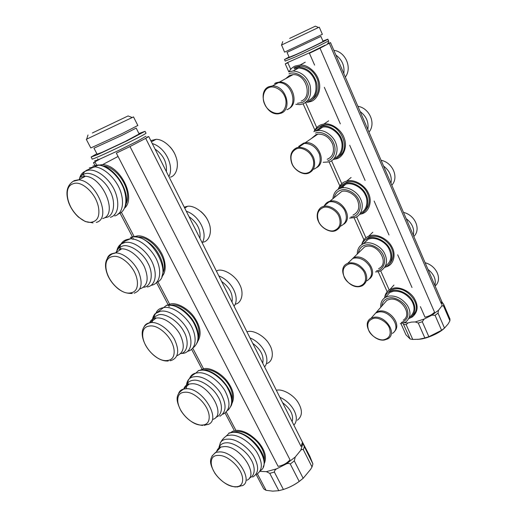 <?xml version="1.0" encoding="UTF-8"?>
<svg xmlns="http://www.w3.org/2000/svg" width="517" height="517" viewBox="0 0 517 517"><rect width="100%" height="100%" fill="white"/><g stroke="black" fill="none" stroke-linecap="round" stroke-linejoin="round"><path stroke-width="0.78" d="M314.607 65.123L309.418 53.277L320.004 48.204L330.518 42.607L327.952 43.577M320.004 48.204L434.526 312.165C432.386 314.51 429.213 316.191 425.006 317.205L420.392 306.659M287.568 62.576L285.242 63.862L287.872 62.861L290.741 69.291M441.705 301.333L441.24 303.524L329.297 43.318M130.006 146.557L290.024 459.846C286.709 463.432 282.721 465.584 278.068 466.315L116.331 153.122L130.006 146.557L145.684 138.343L148.747 136.566L146.757 137.205M302.167 441.634L302.497 442.281L301.03 446.423L145.684 138.343M99.548 159.314L93.474 162.661L95.076 162.17L96.563 164.994M435.12 286.011C442.681 279.671 436.781 265.725 425.123 262.746M434.887 285.468C436.27 279.49 433.963 274.133 427.979 269.402M409.6 318.226L412.43 316.895C417.975 311.951 418.596 305.773 414.279 298.361C410.155 291.401 400.009 286.657 393.876 288.105L390.031 289.43C387.104 291.09 385.333 293.688 384.719 297.236M413.316 314.879C423.203 305.98 407.435 286.159 394.264 288.977L390.613 290.244L387.414 293.068M408.934 318.543L410.466 317.722C415.713 313.063 416.301 307.227 412.223 300.209C408.333 293.63 398.736 289.119 392.933 290.476L389.275 291.743C386.884 293.081 385.294 295.142 384.512 297.934M409.832 317.037C414.802 312.643 415.364 307.13 411.513 300.493C406.349 293.675 400.274 290.606 393.295 291.284L389.812 292.486L385.76 297.036M400.332 323.713L405.755 322.039C410.737 317.645 411.286 312.1 407.396 305.411C402.181 298.535 396.067 295.42 389.049 296.073L385.546 297.269C382.031 299.388 380.447 302.71 380.803 307.234M401.308 322.518C407.667 320.101 409.451 315.273 406.672 308.035C404.042 301.85 394.82 296.629 389.269 297.966C384.945 298.736 382.457 301.45 381.811 306.096M297.391 420.211C302.529 416.088 302.729 410.11 298.005 402.278C293.527 394.988 283.264 389.204 277.48 390.07L276.317 390.225M293.837 425.064C300.61 418.544 292.816 402.821 279.859 397.269M264.038 464.046C266.946 458.017 265.35 451.05 259.243 443.153C251.676 434.7 244.16 430.435 236.708 430.357L232.967 431.139L230.769 432.496M264.187 460.841C265.286 454.811 262.946 448.491 257.169 441.867C250.189 434.836 243.546 431.34 237.245 431.385L233.794 432.083M392.39 333.375C402.168 327.759 389.799 309.832 378.651 312.003L375.736 312.972L372.498 316.637M384.389 340.018L387.905 338.822C397.722 333.226 385.217 315.137 374.017 317.27L371.09 318.233C360.86 323.552 372.931 341.86 384.389 340.018M383.782 339.785C389.65 338.299 391.485 334.26 389.282 327.668C387.175 322.194 378.922 317.167 373.978 318.285C368.207 319.933 366.456 323.991 368.724 330.453C370.831 335.785 378.812 340.755 383.782 339.785M403.228 320.191C412.921 314.536 400.862 297.004 389.85 299.265L386.968 300.254L383.743 303.906M394.523 331.332C401.942 324.495 389.605 309.108 379.472 311.072L376.557 312.042L373.319 315.713M220.261 442.953C221.625 440.387 224.165 439.127 227.868 439.166C235.881 438.455 247.204 446.488 253.343 455.677C259.25 466.153 259.023 473.275 252.664 477.055M249.459 477.954C255.728 475.834 255.514 465.895 250.202 458.236C244.987 449.667 232.973 442.177 226.485 442.811C223.396 442.843 221.05 444.051 219.434 446.436L218.297 449.771M230.33 459.994C226.052 456.802 222.052 455.277 218.336 455.406C214.536 455.367 212.261 456.925 211.511 460.078C210.774 463.226 211.485 466.883 213.644 471.039C215.99 475.194 219.214 478.839 223.338 481.98C227.461 485.12 231.39 486.704 235.132 486.723C238.977 486.924 241.355 485.476 242.266 482.393C243.158 479.278 242.518 475.575 240.34 471.278C237.949 466.967 234.608 463.206 230.33 459.994M413.826 236.463C421.284 229.47 415.177 215.04 403.486 212.397M413.303 235.254C414.595 228.889 412.211 223.344 406.155 218.62M385.068 267.244L387.808 266.268C394.406 263.34 395.893 253.311 391.724 246.583C387.886 238.99 377.003 233.639 370.553 235.616L368.634 236.224C365.118 237.658 362.837 240.405 361.79 244.457M389.508 263.916C394.154 258.506 394.329 252.348 390.051 245.452C384.435 238.369 378.069 235.39 370.954 236.521L369.112 237.109L365.054 240.011M384.842 267.334L385.837 266.901C392.08 264.155 393.489 254.674 389.547 248.302C385.921 241.122 375.633 236.043 369.532 237.898L367.684 238.479C364.912 239.597 362.915 241.665 361.7 244.683M385.585 265.99C391.375 261.699 392.416 255.837 388.713 248.399C385.223 241.685 375.62 237.012 369.907 238.731L368.13 239.293L363.037 243.927M375.51 271.91L378.14 271.683L380.913 270.766C386.923 266.623 388.086 260.742 384.402 253.104C380.951 246.266 371.161 241.387 365.364 243.126L363.58 243.681C359.438 245.497 357.331 248.961 357.247 254.08M376.609 270.759L377.061 270.682C383.168 269.964 386.626 261.809 383.368 255.398C380.893 248.826 371.29 243.268 365.584 245.032C361.654 245.924 359.25 248.574 358.371 252.987M267.056 363.432C273.215 361.331 273.945 351.515 269.351 344.393C265.053 336.489 254.067 330.105 248.063 331.52L246.913 331.765M264.588 366.902C271.115 359.47 262.979 343.055 250.008 337.911M231.681 404.055C235.099 397.573 233.69 390.07 227.448 381.54C221.315 373.177 210.322 367.522 204.299 368.602L199.62 370.366M232.088 400.565C233.471 393.98 231.209 387.168 225.289 380.131C218.109 372.679 211.304 369.196 204.868 369.674L202.955 370.075M367.005 280.815C371.91 277.513 372.841 272.717 369.797 266.436C365.545 260.161 360.343 257.376 354.203 258.073L352.672 258.539L348.38 262.72M360.013 286.534L362.197 285.849C367.122 282.547 368.039 277.732 364.957 271.393C360.653 265.066 355.418 262.235 349.24 262.914L347.708 263.373C335.636 267.935 347.65 289.3 360.013 286.534M359.367 286.244C365.183 284.382 366.934 280.001 364.621 273.118C362.411 267.418 354.093 262.487 349.188 263.928C343.469 265.964 341.808 270.352 344.193 277.099C346.39 282.644 354.436 287.523 359.367 286.244M378.625 268.646C390.096 263.625 378.063 243.21 366.185 246.376L364.672 246.855L360.401 251.01M369.765 278.663C378.341 271.632 365.674 254.493 355.076 257.22L353.55 257.686L349.259 261.867M188.382 379.808C189.765 377.901 191.904 376.874 194.799 376.725C202.78 375.342 214.419 383.491 220.694 393.204C226.743 404.378 226.465 412.068 219.861 416.275M215.97 417.174C222.724 415.287 223.105 404.346 217.618 396.041C212.435 386.89 199.859 379.032 193.287 380.273C190.87 380.493 188.899 381.514 187.361 383.33L185.629 387.323M186.508 388.713C186.126 385.107 186.74 382.153 188.35 379.853M196.415 396.339C192.104 393.191 188.117 391.834 184.472 392.267C180.737 392.513 178.565 394.387 177.938 397.877C177.325 401.36 178.145 405.276 180.414 409.632C182.856 413.975 186.152 417.691 190.308 420.786C194.463 423.888 198.379 425.31 202.05 425.052C205.837 424.974 208.125 423.216 208.913 419.791C209.682 416.34 208.926 412.359 206.638 407.848C204.137 403.344 200.732 399.505 196.415 396.339M391.796 185.189C399.137 177.505 392.81 162.551 381.081 160.27M390.962 183.257C392.151 176.491 389.682 170.752 383.556 166.028M359.632 214.355L362.062 213.754C369.293 211.757 372.498 200.906 368.388 193.171C365.054 184.963 353.55 178.662 346.642 181.099L346.364 181.183C342.5 182.275 339.772 184.989 338.183 189.325M364.647 211.22C370.043 205.779 370.676 199.226 366.553 191.568C362.663 184.504 352.891 180.045 347.01 182.062L342.054 184.86M360.091 214.18C366.941 212.313 369.972 202.037 366.068 194.715C362.902 186.941 352.012 180.982 345.492 183.296L345.266 183.361C342.241 184.201 339.895 186.178 338.221 189.3M360.62 212.952C366.792 210.535 368.744 200.88 365.015 194.373C361.764 187.212 351.786 182.068 345.828 184.175L345.647 184.226C343.275 184.886 341.298 186.327 339.721 188.563M349.602 218.129L354.946 217.554C361.461 215.809 364.323 206.037 360.582 199.058C357.544 191.639 347.159 185.939 340.974 188.136L340.793 188.188C336.186 189.571 333.555 193.087 332.903 198.735M350.823 217.05L352.917 216.726C358.992 215.679 362.301 206.878 358.934 200.241C356.349 193.397 346.668 187.968 341.007 190.107C337.517 191.09 335.229 193.623 334.144 197.714M235.28 304.235C242.027 302.949 244.192 292.389 239.526 284.266C235.59 275.761 223.958 268.485 217.605 270.404L217.379 270.456M234.072 306.226C240.327 297.805 231.823 280.653 218.846 275.955M197.707 341.55C201.753 334.751 200.654 326.712 194.411 317.419C188.401 308.52 176.976 302.426 170.746 303.938L167.43 305.108M198.431 337.808C200.215 330.693 198.127 323.364 192.169 315.829C184.924 307.861 177.958 304.274 171.282 305.069M340.496 226.226C346.228 223.402 347.728 218.361 345.001 211.11C342.454 204.997 333.885 200.266 328.87 202.057L328.812 202.069M334.693 230.996L335.339 230.808C341.097 227.984 342.59 222.917 339.818 215.608C337.233 209.443 328.599 204.648 323.564 206.432L323.506 206.445C317.987 207.53 315.396 215.602 318.511 221.528C320.941 227.642 329.516 232.689 334.693 230.996M334.008 230.64C339.772 228.372 341.433 223.635 338.99 216.436C336.683 210.49 328.295 205.676 323.435 207.453C317.781 209.908 316.21 214.652 318.718 221.696C321.012 227.474 329.122 232.249 334.008 230.64M352.943 215.162C358.624 212.325 360.149 207.356 357.525 200.247C355.063 194.263 346.661 189.687 341.692 191.49L341.634 191.503M343.928 224.094C353.802 217.088 340.987 197.733 329.807 201.281L329.749 201.3C327.435 201.908 325.645 203.394 324.366 205.772M155.287 313.567L160.18 311.37C168.632 309.095 181.667 318.659 187.665 329.84C193.371 341.078 191.581 352.749 182.462 353.434M180.788 353.693C188.02 352.219 189.261 340.251 183.548 331.054C178.443 321.212 165.207 312.83 158.532 314.808L154.014 317.108L151.5 321.716M152.256 322.446C152.211 318.698 153.206 315.758 155.229 313.619M160.871 329.62C156.522 326.531 152.56 325.367 148.993 326.124C145.342 326.686 143.274 328.896 142.789 332.754C142.311 336.599 143.261 340.8 145.639 345.369C148.192 349.906 151.559 353.699 155.74 356.749C159.927 359.8 163.818 361.04 167.418 360.472C171.133 360.097 173.318 358.01 173.97 354.21C174.604 350.39 173.718 346.112 171.314 341.369C168.704 336.651 165.22 332.735 160.871 329.62M368.976 132.094C376.195 123.666 369.636 108.163 357.88 106.276M367.813 129.386C368.892 122.199 366.333 116.241 360.136 111.53M333.258 159.436L336.438 158.835C343.372 157.168 347.683 146.789 344.264 138.317C341.873 130.258 331.636 122.548 323.894 124.041L321.264 124.687C318.084 125.793 315.641 128.145 313.935 131.738M338.654 156.651C352.109 148.806 340.07 122.4 324.14 125.062L321.697 125.67L318.369 127.531M333.349 159.352L334.447 159.055C341.007 157.478 345.046 147.649 341.795 139.635C339.52 132.016 329.82 124.733 322.518 126.154L320.075 126.755C317.671 127.589 315.661 129.231 314.045 131.686M334.531 158.008C340.632 156.212 343.999 146.847 340.871 139.512C338.603 132.41 329.529 125.754 322.75 127.092L320.475 127.66L315.997 130.678M323.17 162.306L329.045 161.924C335.274 160.432 339.074 151.074 335.947 143.448C333.743 136.191 324.495 129.244 317.574 130.594L315.286 131.156M327.862 160.729C333.898 159.32 337.039 149.827 333.555 142.957C330.854 135.822 321.096 130.542 315.493 133.089M208.823 222.73C207.395 218.672 204.81 214.975 201.061 211.647M203.168 242.176C209.624 241.012 212.668 230.776 208.506 221.974C205.372 213.624 194.715 205.159 187.574 206.257L184.239 207.143M202.205 242.867C208.157 233.374 199.258 215.434 186.301 211.233M161.989 276.362C166.997 271.599 165.789 259.844 160.638 251.682C155.623 242.725 144.605 235.106 137.548 235.888L134.013 236.67M163.088 272.433C169.311 259.864 151.998 236.088 137.987 237.096M133.741 239.074L132.791 239.313M313.897 169.175C319.571 166.655 321.374 161.608 319.325 154.034C316.145 146.977 311.098 143.448 304.196 143.448L302.426 143.875L298.684 146.427M308.378 173.266C314.071 170.752 315.868 165.673 313.774 158.034C310.549 150.912 305.463 147.339 298.522 147.319L296.745 147.746C291.032 150.609 289.384 155.843 291.814 163.45C293.973 169.492 301.909 174.92 307.356 173.531L308.378 173.266M307.66 172.859C312.85 171.689 315.422 163.475 312.339 157.491C309.922 151.287 301.469 146.602 296.661 148.741C291.084 151.649 289.61 156.78 292.247 164.135C294.651 170.158 302.82 174.817 307.66 172.859M327.222 159.301C332.838 156.774 334.673 151.804 332.715 144.379C329.646 137.47 324.702 134.052 317.89 134.103L316.145 134.536L311.37 138.556M316.947 167.489C327.248 161.356 317.444 140.727 305.198 142.77L303.427 143.196L298.632 147.242M120.855 244.134L123.912 242.88C132.139 239.752 145.283 249.162 151.565 260.878C157.569 272.679 156.205 285.526 147.261 286.974M143.739 287.316L143.913 287.278C151.526 286.308 153.814 273.37 147.836 262.991C142.821 252.374 128.869 243.352 122.109 246.195L118.315 248.431L115.834 252.677M116.558 252.91C116.855 248.987 118.264 246.073 120.791 244.179M123.569 259.618C119.188 256.594 115.265 255.637 111.788 256.755C108.227 257.666 106.282 260.251 105.946 264.497C105.617 268.737 106.702 273.254 109.203 278.049C111.872 282.793 115.31 286.664 119.524 289.656C123.744 292.654 127.609 293.695 131.118 292.79C134.75 292.079 136.818 289.623 137.322 285.429C137.806 281.203 136.785 276.601 134.252 271.612C131.512 266.669 127.951 262.668 123.569 259.618M345.33 77.072C352.407 67.856 345.602 51.778 333.827 50.304M343.811 73.537C344.774 65.892 342.118 59.72 335.856 55.015M307.441 102.321L310.956 101.494C317.406 99.464 321.684 89.376 318.821 80.678C316.843 72.729 308.184 64.606 300.17 64.948L295.194 66.021C292.7 67.074 290.625 68.994 288.977 71.792M311.512 100.052C317.923 96.026 319.984 89.389 317.703 80.154C314.517 71.656 308.714 66.951 300.299 66.034L295.646 67.042L293.934 67.96M305.883 102.269L308.843 101.519C314.943 99.6 318.957 90.048 316.23 81.822C313.186 72.942 307.298 67.992 298.567 66.964L293.914 67.973M308.436 100.608C314.931 97.364 317.251 91.154 315.396 81.97C312.507 73.582 306.943 68.91 298.697 67.96L294.328 68.91M295.808 104.311L299.86 104.615L303.085 103.872C309.605 100.621 311.913 94.372 310.013 85.111C307.079 76.652 301.463 71.934 293.171 70.952L288.783 71.895M297.534 103.271L301.838 102.566C307.828 100.776 310.788 90.546 307.182 83.418C304.351 75.98 294.522 70.855 288.984 73.841M176.051 157.168C174.901 153.491 172.924 150.079 170.119 146.938M170.5 177.163C176.471 175.528 179.464 165.375 175.735 156.296C172.956 148.004 163.618 139.189 156.102 139.306L150.796 140.637M168.897 176.64C174.513 165.989 165.201 147.203 152.263 143.552M124.532 208.17C136.507 198.063 120.416 165.207 102.637 164.619L98.236 165.22M125.896 204.247C132.888 191.684 117.882 166.636 102.973 165.905L102.553 165.892M286.922 109.675C298.49 105.836 292.092 81.99 278.463 82.623L274.986 83.353M281.015 113.236C292.628 109.404 286.101 85.344 272.394 85.945L268.905 86.675C257.149 91.212 264.853 115.181 278.295 113.843L281.015 113.236M280.253 112.758C285.397 111.239 287.795 102.36 284.602 96.149C282.069 89.667 273.551 85.131 268.808 87.664C263.683 89.376 261.576 98.262 264.73 104.279C267.244 110.567 275.471 115.091 280.253 112.758M301.172 101.08C312.623 97.235 306.549 73.899 293.094 74.61L289.656 75.353L285.675 78.668M288.764 108.68C299.511 103.704 292.525 81.46 279.529 82.035L276.059 82.772L274.585 83.573M84.859 171.405L85.854 171.037C93.823 166.959 107.09 176.187 113.675 188.492C119.996 200.9 119.091 215.02 110.36 217.295M104.654 217.793L106.78 217.321C114.218 215.667 116.015 201.359 109.766 190.502C104.46 179.296 90.423 170.558 83.89 174.203L81.867 175.366L79.76 177.615M79.263 179.91C79.902 175.812 81.757 172.982 84.833 171.418M94.727 166.946L94.126 167.153M84.387 186.081C79.98 183.128 76.089 182.411 72.729 183.916C69.272 185.215 67.456 188.207 67.288 192.88C67.132 197.546 68.36 202.399 70.991 207.44C73.789 212.409 77.304 216.358 81.544 219.292C85.79 222.22 89.615 223.047 93.028 221.767C96.563 220.694 98.501 217.838 98.844 213.204C99.161 208.545 97.984 203.582 95.315 198.328C92.446 193.145 88.801 189.06 84.387 186.081M94.941 160.6C94.023 161.356 96 160.69 100.873 158.603L118.891 150.357L137.8 140.973L145.884 136.281M96.853 153.711L91.154 157.006L97.416 154.712L127.188 140.747L145.051 131.305L138.924 133.528M94.004 148.263L97.086 154.156L102.062 152.334L125.263 141.451L139.151 133.974M93.971 148.192L122.122 135.312L136.178 128.087L139.202 134.077M86.307 139.39L90.798 147.959L122.174 133.56L137.832 125.469M86.682 139.144L133.509 116.913L137.865 125.541M92.388 132.959L128.093 115.944L92.388 132.959M256.154 474.516L263.728 488.914L266.068 490.323L257.434 473.889M259.928 471.362L266.378 471.666L269.758 473.346L278.799 490.704L272.717 491.137L266.068 490.323M276.627 468.829L286.308 463.917C287.775 463.264 289.1 463.297 290.276 464.001L299.194 481.443C294.367 484.952 289.106 487.634 283.4 489.483L274.372 472.073C274.482 470.709 275.231 469.623 276.627 468.829L266.378 471.666M295.246 457.028L300.765 450.262C301.605 449.351 302.464 449.176 303.343 449.758L312.016 466.961L310.614 469.365L303.162 478.309L294.296 460.899L295.246 457.028L286.308 463.917M301.501 440.303L309.825 456.265L312.901 463.923L302.594 443.011M300.765 450.262L302.891 443.709M286.037 488.552C291.368 486.562 296.222 483.841 300.603 480.396M312.016 466.961L312.901 463.923M299.194 481.443L303.162 478.309M278.799 490.704L283.4 489.483M287.478 62.596L311.751 51.79L325.051 45.218M289.068 56.993L284.499 59.507L293.688 55.746C306.303 50.104 328.437 39.37 327.843 39.176L322.918 41.043M287.032 52.424L289.197 57.29L296.441 54.33C306.31 49.91 323.5 41.573 323.073 41.405L323.047 41.347M287.019 52.385L320.921 36.429L323.073 41.405M281.571 45.005L284.576 52.146L322.356 34.303M281.429 45.082L318.537 27.472M289.643 38.407L315.364 26.167L289.643 38.407M403.008 323.267L410.155 338.99L405.961 334.816L400.972 323.661M407.894 322.957L411.403 322.097L415.248 321.942L418.266 323.035L424.858 337.976L419.009 339.249L412.753 339.443L406.175 324.689L407.894 322.957L404.443 322.75M424.16 319.054L431.947 315.15L435.081 315.318L441.589 330.311L428.858 336.709L422.279 321.742L424.16 319.054L415.248 321.942M438.5 310.284L441.861 305.935L443.541 305.961L449.906 320.766L448.174 323.9L444.497 328.095L438.022 313.128L438.5 310.284L431.947 315.15M449.906 320.766L449.964 318.989L443.631 304.242L441.899 301.947M441.861 305.935L442.08 302.128M417.562 339.391L419.63 339.21C426.913 338.609 439.34 333.284 444.497 328.095L441.589 330.311M424.858 337.976L428.858 336.709M410.155 338.99L412.753 339.443M411.997 287.504L397.676 254.803M388.984 234.944L374.134 201.042M365.112 180.439L349.699 145.258M340.335 123.873L324.333 87.334M389.766 291.194L389.624 290.871M389.204 289.94L380.693 270.869M367.064 240.321L366.876 239.907M365.926 237.775L356.581 216.836M343.592 187.729L342.648 185.616M341.789 183.684L331.559 160.761M316.74 127.563L305.566 102.508M235.914 430.415L226.31 412.12M203.524 368.718L192.757 348.212M169.641 304.183L157.892 281.804M134.161 236.605L121.424 212.345M292.15 421.704C293.785 415.138 290.599 408.805 282.592 402.704M260.284 470.728C273.293 463.29 250.667 430.571 233.005 432.367L228.921 432.994M256.943 474.167C262.927 469.74 262.785 462.23 256.516 451.651C250.047 442.332 238.576 434.37 230.408 435.14L226.317 435.753M246.958 480.209C259.502 475.071 239.823 445.305 224.113 446.591L220.533 447.102C218.562 447.935 217.269 449.409 216.662 451.522M242.189 485.78C254.739 480.713 234.873 450.74 219.13 451.936L215.544 452.42L211.918 456.162M262.714 363.18C264.155 356.019 260.833 349.408 252.748 343.359M227.428 410.653C233.329 405.502 233.051 397.399 226.601 386.341C219.977 376.686 208.39 368.86 200.344 370.321L198.373 370.566M223.079 414.162C230.336 410.052 230.879 402.097 224.695 390.29C218.239 380.053 205.953 371.4 197.539 372.893L195.568 373.132C192.692 373.869 190.734 375.562 189.694 378.205M212.726 419.423C227.764 415.248 207.246 381.178 190.715 383.879L188.938 384.086C186.288 384.777 184.575 386.412 183.787 388.997M207.582 424.625C222.633 420.534 201.901 386.231 185.351 388.849L183.567 389.043C181.15 389.644 179.515 391.065 178.662 393.301M232.004 302.109C233.232 294.302 229.761 287.407 221.593 281.416M192.964 347.935C199.562 342.713 199.685 334.092 193.332 322.072C186.773 311.686 174.759 303.401 166.564 305.282L166.164 305.398M187.432 351.334C196.027 349.673 197.449 337.717 191.484 326.408C185.254 315.157 172.245 305.663 163.553 307.634L163.146 307.744C159.714 308.248 157.355 309.967 156.076 312.895M176.976 355.702C184.188 352.62 185.183 345.459 179.948 334.228C174.494 324.605 163.372 316.475 155.998 318.149L155.753 318.213C152.683 318.64 150.621 320.197 149.581 322.899M171.172 360.536C178.578 357.661 179.651 350.526 174.397 339.126C168.91 329.368 157.646 321.038 150.221 322.698L149.975 322.763C146.957 323.157 144.922 324.67 143.875 327.287M199.924 238.331C200.919 229.826 197.294 222.614 189.048 216.694M156.793 282.372C173.641 275.632 152.819 234.686 133.16 236.715L130.362 237.393M151.3 285.306C160.147 283.878 161.957 271.806 156.819 260.051C151.442 248.347 138.976 238.188 129.916 238.822L127.117 239.494C123.085 240.541 120.635 243.268 119.763 247.675M140.107 288.835C147.616 286.037 149.096 278.799 144.54 267.115C139.823 257.059 129.101 248.302 121.379 248.845L119.104 249.381M134.136 293.178C141.645 290.412 143.086 283.148 138.459 271.393C133.677 261.266 122.884 252.419 115.155 252.929L112.874 253.459C110.295 254.028 108.492 255.495 107.458 257.854M166.39 171.644C167.127 162.396 163.333 154.848 155.01 149.019M118.025 213.954C126.277 211.808 127.945 199.659 123.376 187.761C118.645 175.903 107.148 165.582 98.075 164.968L92.821 166.086M114.696 215.97C122.949 213.838 124.584 201.656 119.976 189.72C115.201 177.809 103.665 167.437 94.579 166.81L89.325 167.915M102.689 218.555C118.703 214.691 102.715 176.491 85.001 176.239L80.639 177.15M96.252 222.413C112.273 218.601 96.033 180.129 78.293 179.813L73.925 180.704M92.129 158.926C91.438 159.546 93.538 158.79 98.437 156.67C112.855 150.531 145.917 134.174 145.988 133.231M274.372 472.073L269.758 473.346M294.296 460.899L290.276 464.001M304.287 446.804L303.343 449.758M285.274 61.038L294.399 57.361C307.46 51.551 328.392 41.347 328.444 40.811M422.279 321.742L418.266 323.035M438.022 313.128L435.081 315.318M443.631 304.242L443.541 305.961M406.175 324.689L403.596 324.301M285.261 63.895L288.822 71.869M303.13 103.852L314.827 130.013M329.09 161.911L339.824 185.907M340.535 187.484L340.832 188.156M354.093 217.812L363.923 239.785M378.186 271.671L387.162 291.756M330.518 42.607L441.873 301.728M148.747 136.566L302.497 442.281M93.506 162.719L95.542 166.59M120.047 213.217L132.714 237.316M133.341 238.505L133.515 238.841M156.548 282.65L168.154 304.733M168.749 305.864L169.195 306.71M191.633 349.402L201.998 369.119M225.134 413.135L234.014 430.028M390.031 289.43L393.948 285.061M389.275 291.743L390.613 290.244M385.546 297.269L389.812 292.486M375.736 312.972L371.09 318.233M386.968 300.254L376.557 312.042M220.332 443.011L218.943 447.386M220.352 442.985C221.709 440.129 223.745 437.776 226.452 435.934L229.057 433.175L233.264 432.167C248.528 430.48 269.751 455.387 263.14 466.954M219.434 446.436L220.656 447.263L215.667 452.582C207.311 459.038 210.781 465.533 214.839 473.197C220.5 481.159 227.402 485.767 235.545 487.014M242.053 485.625L236.883 487.033M368.634 236.224L372.809 232.211M367.684 238.479L369.112 237.109M363.58 243.681L368.13 239.293M352.672 258.539L347.708 263.373M364.672 246.855L353.55 257.686M188.498 379.93L186.715 384.286M188.531 379.879C190.243 377.087 192.615 374.877 195.646 373.261L198.45 370.689L200.467 370.224C215.944 367.148 237.93 393.715 230.931 406.2M187.361 383.33L189.009 384.202L183.645 389.159C173.822 394.982 176.963 402.407 180.924 410.737C186.676 419.578 193.914 424.476 202.632 425.439M207.479 424.47L204.241 425.349M346.642 181.099L351.095 177.486M345.492 183.296L347.01 182.062M340.974 188.136L345.828 184.175M216.5 271.283L217.605 270.404M328.87 202.057L323.564 206.432M341.692 191.49L329.807 201.281M155.417 313.735L153.206 318.02M197.21 342.803C199.827 335.869 198.063 327.894 191.923 318.879C185.661 311.047 178.094 304.41 166.584 305.321L155.475 313.677M154.014 317.108L156.005 318.168L149.93 322.795C131.234 328.676 150.072 362.133 168.232 361.002M171.133 360.472L170.099 360.743M323.894 124.041L328.644 120.849M322.518 126.154L324.14 125.062M317.574 130.594L322.75 127.092M184.737 208.125L187.574 206.257M304.196 143.448L298.522 147.319M317.89 134.103L305.198 142.77M120.959 244.302L118.315 248.431M121.017 244.257L125.476 240.844L129.987 239.009L133.231 236.896C135.622 236.683 138.42 237.154 141.619 238.305C147.784 241.239 152.715 245.297 156.405 250.493C162.913 260.277 164.736 268.982 161.873 276.621M119.265 247.604L121.443 249L115.22 253.084L112.493 253.776C105.164 257.86 103.613 265.131 107.846 275.593C110.431 281.099 114.115 285.688 118.891 289.352C122.594 291.795 125.347 293.41 132.262 293.494M300.17 64.948L305.237 62.227M298.567 66.964L300.299 66.034M293.171 70.952L298.697 67.96M151.391 141.82L156.102 139.306M102.637 164.619L118.057 156.464M278.463 82.623L272.394 85.945M293.094 74.61L279.529 82.035M84.898 171.482L81.867 175.366M84.93 171.463L86.326 170.403L98.146 165.22C114.748 164.768 132.203 194.024 124.804 207.485M119.169 213.372L118.251 213.767M114.871 214.536L114.399 214.574M82.927 174.675L85.072 176.452L78.358 180.026L73.22 181.293C66.764 185.622 65.297 192.873 68.832 203.058C71.003 208.48 74.222 213.172 78.487 217.127L85.227 221.509L93.054 222.924M97.461 159.003L97.803 158.855M145.051 131.305L146.014 133.218M91.218 157.129L92.155 158.913M128.093 115.944L132.274 117.566M87.987 135.002L86.643 139.254M327.843 39.176L328.528 40.772C329.012 41.237 328.734 42.11 327.688 43.402M284.531 59.578L285.222 61.116M319.28 27.175L322.375 34.348M315.364 26.167L318.64 27.511M282.767 41.619L281.552 45.057"/></g></svg>
